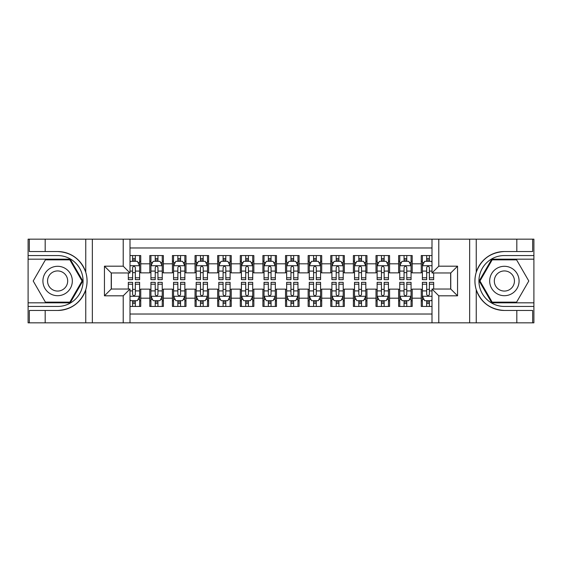 <?xml version="1.0" encoding="UTF-8"?>
<svg xmlns="http://www.w3.org/2000/svg" width="562" height="562" viewBox="0 0 562 562"><rect width="100%" height="100%" fill="white"/><g stroke="black" fill="none" stroke-linecap="round" stroke-linejoin="round"><path stroke-width="0.84" d="M130.005 322.848L431.995 322.848L431.995 289.03L450.766 289.03L450.766 272.97L431.995 272.97L431.995 239.152L130.005 239.152L130.005 272.97L111.234 272.97L111.234 289.03L130.005 289.03L130.005 322.848L45.178 322.848L45.178 310.463L57.619 310.463C71.465 309.627 80.844 302.721 85.754 289.753C87.482 283.922 87.482 278.092 85.754 272.247C80.844 259.279 71.465 252.373 57.619 251.537L45.178 251.537L45.178 239.152L28.1 239.152L28.1 302.827L70.222 302.827L82.825 281L70.222 259.173L28.1 259.173M431.995 255.548L421.247 255.548L421.247 263.81L412.199 263.81L412.199 272.858L421.247 272.858L421.247 263.81M412.199 263.81L412.199 255.548L398.627 255.548L398.627 263.81L389.578 263.81L389.578 272.858L398.627 272.858L398.627 263.81M389.578 263.81L389.578 255.548L376.006 255.548L376.006 263.81L366.958 263.81L366.958 272.858L376.006 272.858L376.006 263.81M366.958 263.81L366.958 255.548L353.386 255.548L353.386 263.81L344.337 263.81L344.337 272.858L353.386 272.858L353.386 263.81M344.337 263.81L344.337 255.548L330.765 255.548L330.765 263.81L321.717 263.81L321.717 272.858L330.765 272.858L330.765 263.81M321.717 263.81L321.717 255.548L308.145 255.548L308.145 263.81L299.096 263.81L299.096 272.858L308.145 272.858L308.145 263.81M299.096 263.81L299.096 255.548L285.524 255.548L285.524 263.81L276.476 263.81L276.476 272.858L285.524 272.858L285.524 263.81M276.476 263.81L276.476 255.548L262.904 255.548L262.904 263.81L253.855 263.81L253.855 272.858L262.904 272.858L262.904 263.81M253.855 263.81L253.855 255.548L240.283 255.548L240.283 263.81L231.235 263.81L231.235 272.858L240.283 272.858L240.283 263.81M231.235 263.81L231.235 255.548L217.663 255.548L217.663 263.81L208.614 263.81L208.614 272.858L217.663 272.858L217.663 263.81M208.614 263.81L208.614 255.548L195.042 255.548L195.042 263.81L185.994 263.81L185.994 272.858L195.042 272.858L195.042 263.81M185.994 263.81L185.994 255.548L172.422 255.548L172.422 263.81L163.373 263.81L163.373 272.858L172.422 272.858L172.422 263.81M163.373 263.81L163.373 255.548L149.801 255.548L149.801 272.858L140.753 272.858L140.753 255.548L130.005 255.548M130.005 306.452L140.753 306.452L140.753 289.142L149.801 289.142L149.801 306.452L163.373 306.452L163.373 289.142L172.422 289.142L172.422 298.19L163.373 298.19M172.422 298.19L172.422 306.452L185.994 306.452L185.994 289.142L195.042 289.142L195.042 298.19L185.994 298.19M195.042 298.19L195.042 306.452L208.614 306.452L208.614 289.142L217.663 289.142L217.663 298.19L208.614 298.19M217.663 298.19L217.663 306.452L231.235 306.452L231.235 289.142L240.283 289.142L240.283 298.19L231.235 298.19M240.283 298.19L240.283 306.452L253.855 306.452L253.855 289.142L262.904 289.142L262.904 298.19L253.855 298.19M262.904 298.19L262.904 306.452L276.476 306.452L276.476 289.142L285.524 289.142L285.524 298.19L276.476 298.19M285.524 298.19L285.524 306.452L299.096 306.452L299.096 289.142L308.145 289.142L308.145 298.19L299.096 298.19M308.145 298.19L308.145 306.452L321.717 306.452L321.717 289.142L330.765 289.142L330.765 298.19L321.717 298.19M330.765 298.19L330.765 306.452L344.337 306.452L344.337 289.142L353.386 289.142L353.386 298.19L344.337 298.19M353.386 298.19L353.386 306.452L366.958 306.452L366.958 289.142L376.006 289.142L376.006 298.19L366.958 298.19M376.006 298.19L376.006 306.452L389.578 306.452L389.578 289.142L398.627 289.142L398.627 298.19L389.578 298.19M398.627 298.19L398.627 306.452L412.199 306.452L412.199 289.142L421.247 289.142L421.247 298.19L412.199 298.19M431.995 247.975L130.005 247.975M130.005 314.025L431.995 314.025M421.247 298.19L421.247 306.452L431.995 306.452M111.346 272.97L111.346 289.03M450.654 289.03L450.654 272.97M132.611 261.204L135.323 261.204M139.622 261.204L140.753 261.204M132.611 272.633L135.323 272.633M139.622 272.633L140.753 272.633M132.611 289.367L135.323 289.367M139.622 289.367L140.753 289.367M132.611 300.796L135.323 300.796M139.622 300.796L140.753 300.796M149.801 272.633L150.932 272.633M155.231 272.633L157.943 272.633M162.242 272.633L163.373 272.633M149.801 261.204L150.932 261.204M155.231 261.204L157.943 261.204M162.242 261.204L163.373 261.204M149.801 289.367L150.932 289.367M155.231 289.367L157.943 289.367M162.242 289.367L163.373 289.367M149.801 300.796L150.932 300.796M155.231 300.796L157.943 300.796M162.242 300.796L163.373 300.796M172.422 289.367L173.553 289.367M177.852 289.367L180.564 289.367M184.863 289.367L185.994 289.367M172.422 300.796L173.553 300.796M177.852 300.796L180.564 300.796M184.863 300.796L185.994 300.796M172.422 261.204L173.553 261.204M177.852 261.204L180.564 261.204M184.863 261.204L185.994 261.204M172.422 272.633L173.553 272.633M177.852 272.633L180.564 272.633M184.863 272.633L185.994 272.633M195.042 289.367L196.173 289.367M200.472 289.367L203.184 289.367M207.483 289.367L208.614 289.367M195.042 300.796L196.173 300.796M200.472 300.796L203.184 300.796M207.483 300.796L208.614 300.796M195.042 261.204L196.173 261.204M200.472 261.204L203.184 261.204M207.483 261.204L208.614 261.204M195.042 272.633L196.173 272.633M200.472 272.633L203.184 272.633M207.483 272.633L208.614 272.633M217.663 289.367L218.794 289.367M223.093 289.367L225.805 289.367M230.104 289.367L231.235 289.367M217.663 300.796L218.794 300.796M223.093 300.796L225.805 300.796M230.104 300.796L231.235 300.796M217.663 261.204L218.794 261.204M223.093 261.204L225.805 261.204M230.104 261.204L231.235 261.204M217.663 272.633L218.794 272.633M223.093 272.633L225.805 272.633M230.104 272.633L231.235 272.633M240.283 289.367L241.414 289.367M245.713 289.367L248.425 289.367M252.724 289.367L253.855 289.367M240.283 300.796L241.414 300.796M245.713 300.796L248.425 300.796M252.724 300.796L253.855 300.796M240.283 261.204L241.414 261.204M245.713 261.204L248.425 261.204M252.724 261.204L253.855 261.204M240.283 272.633L241.414 272.633M245.713 272.633L248.425 272.633M252.724 272.633L253.855 272.633M262.904 289.367L264.035 289.367M268.334 289.367L271.046 289.367M275.345 289.367L276.476 289.367M262.904 300.796L264.035 300.796M268.334 300.796L271.046 300.796M275.345 300.796L276.476 300.796M262.904 261.204L264.035 261.204M268.334 261.204L271.046 261.204M275.345 261.204L276.476 261.204M262.904 272.633L264.035 272.633M268.334 272.633L271.046 272.633M275.345 272.633L276.476 272.633M285.524 289.367L286.655 289.367M290.954 289.367L293.666 289.367M297.965 289.367L299.096 289.367M285.524 300.796L286.655 300.796M290.954 300.796L293.666 300.796M297.965 300.796L299.096 300.796M285.524 261.204L286.655 261.204M290.954 261.204L293.666 261.204M297.965 261.204L299.096 261.204M285.524 272.633L286.655 272.633M290.954 272.633L293.666 272.633M297.965 272.633L299.096 272.633M308.145 289.367L309.276 289.367M313.575 289.367L316.287 289.367M320.586 289.367L321.717 289.367M308.145 300.796L309.276 300.796M313.575 300.796L316.287 300.796M320.586 300.796L321.717 300.796M308.145 261.204L309.276 261.204M313.575 261.204L316.287 261.204M320.586 261.204L321.717 261.204M308.145 272.633L309.276 272.633M313.575 272.633L316.287 272.633M320.586 272.633L321.717 272.633M330.765 289.367L331.896 289.367M336.195 289.367L338.907 289.367M343.206 289.367L344.337 289.367M330.765 300.796L331.896 300.796M336.195 300.796L338.907 300.796M343.206 300.796L344.337 300.796M330.765 261.204L331.896 261.204M336.195 261.204L338.907 261.204M343.206 261.204L344.337 261.204M330.765 272.633L331.896 272.633M336.195 272.633L338.907 272.633M343.206 272.633L344.337 272.633M353.386 289.367L354.517 289.367M358.816 289.367L361.528 289.367M365.827 289.367L366.958 289.367M353.386 300.796L354.517 300.796M358.816 300.796L361.528 300.796M365.827 300.796L366.958 300.796M353.386 261.204L354.517 261.204M358.816 261.204L361.528 261.204M365.827 261.204L366.958 261.204M353.386 272.633L354.517 272.633M358.816 272.633L361.528 272.633M365.827 272.633L366.958 272.633M376.006 289.367L377.137 289.367M381.436 289.367L384.148 289.367M388.447 289.367L389.578 289.367M376.006 300.796L377.137 300.796M381.436 300.796L384.148 300.796M388.447 300.796L389.578 300.796M376.006 261.204L377.137 261.204M381.436 261.204L384.148 261.204M388.447 261.204L389.578 261.204M376.006 272.633L377.137 272.633M381.436 272.633L384.148 272.633M388.447 272.633L389.578 272.633M398.627 289.367L399.758 289.367M404.057 289.367L406.769 289.367M411.068 289.367L412.199 289.367M398.627 300.796L399.758 300.796M404.057 300.796L406.769 300.796M411.068 300.796L412.199 300.796M398.627 261.204L399.758 261.204M404.057 261.204L406.769 261.204M411.068 261.204L412.199 261.204M398.627 272.633L399.758 272.633M404.057 272.633L406.769 272.633M411.068 272.633L412.199 272.633M421.247 289.367L422.378 289.367M426.677 289.367L429.389 289.367M421.247 300.796L422.378 300.796M426.677 300.796L429.389 300.796M421.247 261.204L422.378 261.204M426.677 261.204L429.389 261.204M421.247 272.633L422.378 272.633M426.677 272.633L429.389 272.633M135.323 258.492L132.611 258.492M128.312 277.797L128.312 279.644L132.611 279.644L132.611 277.797L128.312 277.797L128.312 272.97M137.978 262.566L139.622 262.566L139.622 279.644L135.323 279.644L135.323 267.54C134.416 265.798 133.517 265.798 132.611 267.54L132.611 277.797M139.622 262.566L139.622 255.548M139.622 265.847L137.36 261.323L130.574 261.323L130.005 262.454M132.611 261.323L132.611 255.548M135.323 255.548L135.323 261.323M132.611 303.508L135.323 303.508M130.005 299.546L130.574 300.677L137.36 300.677L139.622 296.153L139.622 282.356L135.323 282.356L135.323 284.203L139.622 284.203M139.622 296.153L139.622 306.452M128.312 289.03L128.312 282.356L132.611 282.356L132.611 294.46C133.51 296.202 134.416 296.202 135.323 294.46L135.323 284.203M135.323 300.677L135.323 306.452M132.611 306.452L132.611 300.677M64.974 268.264A14.703 14.703 0 0 0 44.89 273.645A14.703 14.703 0 0 0 50.271 293.736A14.703 14.703 0 0 0 70.355 288.355A14.703 14.703 0 0 0 64.974 268.264M62.656 272.282A10.067 10.067 0 0 0 48.901 275.97A10.067 10.067 0 0 0 52.589 289.718A10.067 10.067 0 0 0 66.337 286.03A10.067 10.067 0 0 0 62.656 272.282M69.829 302.152L45.41 302.152L33.2 281L45.41 259.848L69.829 259.848L82.045 281L69.829 302.152M511.729 268.264A14.703 14.703 0 0 0 491.645 273.645A14.703 14.703 0 0 0 497.026 293.736A14.703 14.703 0 0 0 517.11 288.355A14.703 14.703 0 0 0 511.729 268.264M509.411 272.282A10.067 10.067 0 0 0 495.663 275.97A10.067 10.067 0 0 0 499.344 289.718A10.067 10.067 0 0 0 513.099 286.03A10.067 10.067 0 0 0 509.411 272.282M516.59 302.152L492.172 302.152L479.955 281L492.172 259.848L516.59 259.848L528.8 281L516.59 302.152M123.219 322.848L123.219 295.816L104.448 295.816L104.448 266.184L123.219 266.184L123.219 239.152L92.344 239.152L92.344 322.848M85.754 272.247L85.754 239.152L45.178 239.152M45.178 322.848L28.1 322.848L28.1 302.827M28.1 306.452L57.619 306.452A25.452 25.452 0 0 0 83.071 281A25.452 25.452 0 0 0 57.619 255.548L28.1 255.548M57.619 310.463A29.463 29.463 0 0 0 87.082 281A29.463 29.463 0 0 0 57.619 251.537M85.754 239.152L92.344 239.152M123.219 239.152L130.005 239.152M45.178 310.463L29.343 310.463L29.343 322.848M45.178 251.537L29.343 251.537L29.343 239.152M123.219 295.816L130.005 289.03M104.448 295.816L111.234 289.03M104.448 266.184L111.234 272.97M123.219 266.184L130.005 272.97M431.995 239.152L516.822 239.152L516.822 251.537L504.381 251.537C490.535 252.373 481.156 259.279 476.246 272.247C474.518 278.078 474.518 283.908 476.246 289.753C481.156 302.721 490.535 309.627 504.381 310.463L516.822 310.463L516.822 322.848L533.9 322.848L533.9 259.173L491.778 259.173L479.175 281L491.778 302.827L533.9 302.827M438.782 239.152L438.782 266.184L457.552 266.184L457.552 295.816L438.782 295.816L438.782 322.848L469.656 322.848L469.656 239.152M476.246 289.753L476.246 322.848L516.822 322.848M516.822 239.152L533.9 239.152L533.9 259.173M533.9 255.548L504.381 255.548A25.452 25.452 0 0 0 478.929 281A25.452 25.452 0 0 0 504.381 306.452L533.9 306.452M504.381 251.537A29.463 29.463 0 0 0 474.918 281A29.463 29.463 0 0 0 504.381 310.463M476.246 322.848L469.656 322.848M438.782 322.848L431.995 322.848M516.822 251.537L532.657 251.537L532.657 239.152M516.822 310.463L532.657 310.463L532.657 322.848M438.782 266.184L431.995 272.97M457.552 266.184L450.766 272.97M457.552 295.816L450.766 289.03M438.782 295.816L431.995 289.03M157.943 258.492L155.231 258.492M162.242 277.797L157.943 277.797L157.943 279.644L162.242 279.644L162.242 265.847L159.98 261.323L153.194 261.323L150.932 265.847L150.932 279.644L155.231 279.644L155.231 277.797L150.932 277.797M150.932 265.847L150.932 255.548M162.242 265.847L162.242 255.548M155.231 261.323L155.231 255.548M157.943 255.548L157.943 261.323M157.943 277.797L157.943 267.54C157.037 265.798 156.138 265.798 155.231 267.54L155.231 277.797M180.564 258.492L177.852 258.492M184.863 277.797L180.564 277.797L180.564 279.644L184.863 279.644L184.863 265.847L182.601 261.323L175.815 261.323L173.553 265.847L173.553 279.644L177.852 279.644L177.852 277.797L173.553 277.797M173.553 265.847L173.553 255.548M184.863 265.847L184.863 255.548M177.852 261.323L177.852 255.548M180.564 255.548L180.564 261.323M180.564 277.797L180.564 267.54C179.657 265.798 178.758 265.798 177.852 267.54L177.852 277.797M203.184 258.492L200.472 258.492M207.483 277.797L203.184 277.797L203.184 279.644L207.483 279.644L207.483 265.847L205.221 261.323L198.435 261.323L196.173 265.847L196.173 279.644L200.472 279.644L200.472 277.797L196.173 277.797M196.173 265.847L196.173 255.548M207.483 265.847L207.483 255.548M200.472 261.323L200.472 255.548M203.184 255.548L203.184 261.323M203.184 277.797L203.184 267.54C202.278 265.798 201.379 265.798 200.472 267.54L200.472 277.797M225.805 258.492L223.093 258.492M230.104 277.797L225.805 277.797L225.805 279.644L230.104 279.644L230.104 265.847L227.842 261.323L221.056 261.323L218.794 265.847L218.794 279.644L223.093 279.644L223.093 277.797L218.794 277.797M218.794 265.847L218.794 255.548M230.104 265.847L230.104 255.548M223.093 261.323L223.093 255.548M225.805 255.548L225.805 261.323M225.805 277.797L225.805 267.54C224.898 265.798 223.999 265.798 223.093 267.54L223.093 277.797M155.231 303.508L157.943 303.508M150.932 284.203L155.231 284.203L155.231 282.356L150.932 282.356L150.932 296.153L153.194 300.677L159.98 300.677L162.242 296.153L162.242 282.356L157.943 282.356L157.943 284.203L162.242 284.203M162.242 296.153L162.242 306.452M150.932 296.153L150.932 306.452M157.943 300.677L157.943 306.452M155.231 306.452L155.231 300.677M155.231 284.203L155.231 294.46C156.131 296.202 157.037 296.202 157.943 294.46L157.943 284.203M177.852 303.508L180.564 303.508M173.553 284.203L177.852 284.203L177.852 282.356L173.553 282.356L173.553 296.153L175.815 300.677L182.601 300.677L184.863 296.153L184.863 282.356L180.564 282.356L180.564 284.203L184.863 284.203M184.863 296.153L184.863 306.452M173.553 296.153L173.553 306.452M180.564 300.677L180.564 306.452M177.852 306.452L177.852 300.677M177.852 284.203L177.852 294.46C178.751 296.202 179.657 296.202 180.564 294.46L180.564 284.203M200.472 303.508L203.184 303.508M196.173 284.203L200.472 284.203L200.472 282.356L196.173 282.356L196.173 296.153L198.435 300.677L205.221 300.677L207.483 296.153L207.483 282.356L203.184 282.356L203.184 284.203L207.483 284.203M207.483 296.153L207.483 306.452M196.173 296.153L196.173 306.452M203.184 300.677L203.184 306.452M200.472 306.452L200.472 300.677M200.472 284.203L200.472 294.46C201.372 296.202 202.278 296.202 203.184 294.46L203.184 284.203M223.093 303.508L225.805 303.508M218.794 284.203L223.093 284.203L223.093 282.356L218.794 282.356L218.794 296.153L221.056 300.677L227.842 300.677L230.104 296.153L230.104 282.356L225.805 282.356L225.805 284.203L230.104 284.203M230.104 296.153L230.104 306.452M218.794 296.153L218.794 306.452M225.805 300.677L225.805 306.452M223.093 306.452L223.093 300.677M223.093 284.203L223.093 294.46C223.992 296.202 224.898 296.202 225.805 294.46L225.805 284.203M248.425 258.492L245.713 258.492M252.724 277.797L248.425 277.797L248.425 279.644L252.724 279.644L252.724 265.847L250.462 261.323L243.676 261.323L241.414 265.847L241.414 279.644L245.713 279.644L245.713 277.797L241.414 277.797M241.414 265.847L241.414 255.548M252.724 265.847L252.724 255.548M245.713 261.323L245.713 255.548M248.425 255.548L248.425 261.323M248.425 277.797L248.425 267.54C247.526 265.798 246.62 265.798 245.713 267.54L245.713 277.797M245.713 303.508L248.425 303.508M241.414 284.203L245.713 284.203L245.713 282.356L241.414 282.356L241.414 296.153L243.676 300.677L250.462 300.677L252.724 296.153L252.724 282.356L248.425 282.356L248.425 284.203L252.724 284.203M252.724 296.153L252.724 306.452M241.414 296.153L241.414 306.452M248.425 300.677L248.425 306.452M245.713 306.452L245.713 300.677M245.713 284.203L245.713 294.46C246.613 296.202 247.519 296.202 248.425 294.46L248.425 284.203M271.046 258.492L268.334 258.492M275.345 277.797L271.046 277.797L271.046 279.644L275.345 279.644L275.345 265.847L273.083 261.323L266.297 261.323L264.035 265.847L264.035 279.644L268.334 279.644L268.334 277.797L264.035 277.797M264.035 265.847L264.035 255.548M275.345 265.847L275.345 255.548M268.334 261.323L268.334 255.548M271.046 255.548L271.046 261.323M271.046 277.797L271.046 267.54C270.146 265.798 269.24 265.798 268.334 267.54L268.334 277.797M268.334 303.508L271.046 303.508M264.035 284.203L268.334 284.203L268.334 282.356L264.035 282.356L264.035 296.153L266.297 300.677L273.083 300.677L275.345 296.153L275.345 282.356L271.046 282.356L271.046 284.203L275.345 284.203M275.345 296.153L275.345 306.452M264.035 296.153L264.035 306.452M271.046 300.677L271.046 306.452M268.334 306.452L268.334 300.677M268.334 284.203L268.334 294.46C269.233 296.202 270.139 296.202 271.046 294.46L271.046 284.203M293.666 258.492L290.954 258.492M297.965 277.797L293.666 277.797L293.666 279.644L297.965 279.644L297.965 265.847L295.703 261.323L288.917 261.323L286.655 265.847L286.655 279.644L290.954 279.644L290.954 277.797L286.655 277.797M286.655 265.847L286.655 255.548M297.965 265.847L297.965 255.548M290.954 261.323L290.954 255.548M293.666 255.548L293.666 261.323M293.666 277.797L293.666 267.54C292.767 265.798 291.861 265.798 290.954 267.54L290.954 277.797M290.954 303.508L293.666 303.508M286.655 284.203L290.954 284.203L290.954 282.356L286.655 282.356L286.655 296.153L288.917 300.677L295.703 300.677L297.965 296.153L297.965 282.356L293.666 282.356L293.666 284.203L297.965 284.203M297.965 296.153L297.965 306.452M286.655 296.153L286.655 306.452M293.666 300.677L293.666 306.452M290.954 306.452L290.954 300.677M290.954 284.203L290.954 294.46C291.854 296.202 292.76 296.202 293.666 294.46L293.666 284.203M316.287 258.492L313.575 258.492M320.586 277.797L316.287 277.797L316.287 279.644L320.586 279.644L320.586 265.847L318.324 261.323L311.538 261.323L309.276 265.847L309.276 279.644L313.575 279.644L313.575 277.797L309.276 277.797M309.276 265.847L309.276 255.548M320.586 265.847L320.586 255.548M313.575 261.323L313.575 255.548M316.287 255.548L316.287 261.323M316.287 277.797L316.287 267.54C315.387 265.798 314.481 265.798 313.575 267.54L313.575 277.797M313.575 303.508L316.287 303.508M309.276 284.203L313.575 284.203L313.575 282.356L309.276 282.356L309.276 296.153L311.538 300.677L318.324 300.677L320.586 296.153L320.586 282.356L316.287 282.356L316.287 284.203L320.586 284.203M320.586 296.153L320.586 306.452M309.276 296.153L309.276 306.452M316.287 300.677L316.287 306.452M313.575 306.452L313.575 300.677M313.575 284.203L313.575 294.46C314.474 296.202 315.38 296.202 316.287 294.46L316.287 284.203M338.907 258.492L336.195 258.492M343.206 277.797L338.907 277.797L338.907 279.644L343.206 279.644L343.206 265.847L340.944 261.323L334.158 261.323L331.896 265.847L331.896 279.644L336.195 279.644L336.195 277.797L331.896 277.797M331.896 265.847L331.896 255.548M343.206 265.847L343.206 255.548M336.195 261.323L336.195 255.548M338.907 255.548L338.907 261.323M338.907 277.797L338.907 267.54C338.008 265.798 337.102 265.798 336.195 267.54L336.195 277.797M336.195 303.508L338.907 303.508M331.896 284.203L336.195 284.203L336.195 282.356L331.896 282.356L331.896 296.153L334.158 300.677L340.944 300.677L343.206 296.153L343.206 282.356L338.907 282.356L338.907 284.203L343.206 284.203M343.206 296.153L343.206 306.452M331.896 296.153L331.896 306.452M338.907 300.677L338.907 306.452M336.195 306.452L336.195 300.677M336.195 284.203L336.195 294.46C337.102 296.202 338.001 296.202 338.907 294.46L338.907 284.203M361.528 258.492L358.816 258.492M365.827 277.797L361.528 277.797L361.528 279.644L365.827 279.644L365.827 265.847L363.565 261.323L356.779 261.323L354.517 265.847L354.517 279.644L358.816 279.644L358.816 277.797L354.517 277.797M354.517 265.847L354.517 255.548M365.827 265.847L365.827 255.548M358.816 261.323L358.816 255.548M361.528 255.548L361.528 261.323M361.528 277.797L361.528 267.54C360.628 265.798 359.722 265.798 358.816 267.54L358.816 277.797M358.816 303.508L361.528 303.508M354.517 284.203L358.816 284.203L358.816 282.356L354.517 282.356L354.517 296.153L356.779 300.677L363.565 300.677L365.827 296.153L365.827 282.356L361.528 282.356L361.528 284.203L365.827 284.203M365.827 296.153L365.827 306.452M354.517 296.153L354.517 306.452M361.528 300.677L361.528 306.452M358.816 306.452L358.816 300.677M358.816 284.203L358.816 294.46C359.722 296.202 360.621 296.202 361.528 294.46L361.528 284.203M384.148 258.492L381.436 258.492M388.447 277.797L384.148 277.797L384.148 279.644L388.447 279.644L388.447 265.847L386.185 261.323L379.399 261.323L377.137 265.847L377.137 279.644L381.436 279.644L381.436 277.797L377.137 277.797M377.137 265.847L377.137 255.548M388.447 265.847L388.447 255.548M381.436 261.323L381.436 255.548M384.148 255.548L384.148 261.323M384.148 277.797L384.148 267.54C383.249 265.798 382.343 265.798 381.436 267.54L381.436 277.797M381.436 303.508L384.148 303.508M377.137 284.203L381.436 284.203L381.436 282.356L377.137 282.356L377.137 296.153L379.399 300.677L386.185 300.677L388.447 296.153L388.447 282.356L384.148 282.356L384.148 284.203L388.447 284.203M388.447 296.153L388.447 306.452M377.137 296.153L377.137 306.452M384.148 300.677L384.148 306.452M381.436 306.452L381.436 300.677M381.436 284.203L381.436 294.46C382.343 296.202 383.242 296.202 384.148 294.46L384.148 284.203M406.769 258.492L404.057 258.492M411.068 277.797L406.769 277.797L406.769 279.644L411.068 279.644L411.068 265.847L408.806 261.323L402.02 261.323L399.758 265.847L399.758 279.644L404.057 279.644L404.057 277.797L399.758 277.797M399.758 265.847L399.758 255.548M411.068 265.847L411.068 255.548M404.057 261.323L404.057 255.548M406.769 255.548L406.769 261.323M406.769 277.797L406.769 267.54C405.869 265.798 404.963 265.798 404.057 267.54L404.057 277.797M404.057 303.508L406.769 303.508M399.758 284.203L404.057 284.203L404.057 282.356L399.758 282.356L399.758 296.153L402.02 300.677L408.806 300.677L411.068 296.153L411.068 282.356L406.769 282.356L406.769 284.203L411.068 284.203M411.068 296.153L411.068 306.452M399.758 296.153L399.758 306.452M406.769 300.677L406.769 306.452M404.057 306.452L404.057 300.677M404.057 284.203L404.057 294.46C404.963 296.202 405.862 296.202 406.769 294.46L406.769 284.203M429.389 258.492L426.677 258.492M431.995 262.454L431.426 261.323L424.64 261.323L422.378 265.847L422.378 279.644L426.677 279.644L426.677 277.797L422.378 277.797M422.378 265.847L422.378 255.548M433.688 272.97L433.688 279.644L429.389 279.644L429.389 267.54C428.49 265.798 427.584 265.798 426.677 267.54L426.677 277.797M426.677 261.323L426.677 255.548M429.389 255.548L429.389 261.323M426.677 303.508L429.389 303.508M433.688 284.203L433.688 282.356L429.389 282.356L429.389 284.203L433.688 284.203L433.688 289.03M424.022 299.434L422.378 299.434L422.378 282.356L426.677 282.356L426.677 294.46C427.584 296.202 428.483 296.202 429.389 294.46L429.389 284.203M422.378 299.434L422.378 306.452M422.378 296.153L424.64 300.677L431.426 300.677L431.995 299.546M429.389 300.677L429.389 306.452M426.677 306.452L426.677 300.677M149.801 298.19L140.753 298.19M149.801 263.81L140.753 263.81M139.566 265.728L130.005 265.728M139.622 277.797L135.323 277.797M132.611 271.088L130.005 271.088M139.622 271.088L135.323 271.088M135.323 259.932L132.611 259.932M130.005 296.272L139.566 296.272M139.622 299.434L137.978 299.434M128.312 284.203L132.611 284.203M135.323 290.912L139.622 290.912M130.005 290.912L132.611 290.912M132.611 302.068L135.323 302.068M85.754 322.848L85.754 289.753M476.246 239.152L476.246 272.247M162.186 265.728L150.988 265.728M150.932 262.566L152.569 262.566M160.599 262.566L162.242 262.566M155.231 271.088L150.932 271.088M162.242 271.088L157.943 271.088M157.943 259.932L155.231 259.932M184.807 265.728L173.609 265.728M173.553 262.566L175.189 262.566M183.219 262.566L184.863 262.566M177.852 271.088L173.553 271.088M184.863 271.088L180.564 271.088M180.564 259.932L177.852 259.932M207.427 265.728L196.229 265.728M196.173 262.566L197.81 262.566M205.84 262.566L207.483 262.566M200.472 271.088L196.173 271.088M207.483 271.088L203.184 271.088M203.184 259.932L200.472 259.932M230.048 265.728L218.85 265.728M218.794 262.566L220.43 262.566M228.467 262.566L230.104 262.566M223.093 271.088L218.794 271.088M230.104 271.088L225.805 271.088M225.805 259.932L223.093 259.932M150.988 296.272L162.186 296.272M162.242 299.434L160.599 299.434M152.569 299.434L150.932 299.434M157.943 290.912L162.242 290.912M150.932 290.912L155.231 290.912M155.231 302.068L157.943 302.068M173.609 296.272L184.807 296.272M184.863 299.434L183.219 299.434M175.189 299.434L173.553 299.434M180.564 290.912L184.863 290.912M173.553 290.912L177.852 290.912M177.852 302.068L180.564 302.068M196.229 296.272L207.427 296.272M207.483 299.434L205.84 299.434M197.81 299.434L196.173 299.434M203.184 290.912L207.483 290.912M196.173 290.912L200.472 290.912M200.472 302.068L203.184 302.068M218.85 296.272L230.048 296.272M230.104 299.434L228.467 299.434M220.43 299.434L218.794 299.434M225.805 290.912L230.104 290.912M218.794 290.912L223.093 290.912M223.093 302.068L225.805 302.068M252.668 265.728L241.47 265.728M241.414 262.566L243.051 262.566M251.088 262.566L252.724 262.566M245.713 271.088L241.414 271.088M252.724 271.088L248.425 271.088M248.425 259.932L245.713 259.932M241.47 296.272L252.668 296.272M252.724 299.434L251.088 299.434M243.051 299.434L241.414 299.434M248.425 290.912L252.724 290.912M241.414 290.912L245.713 290.912M245.713 302.068L248.425 302.068M275.289 265.728L264.091 265.728M264.035 262.566L265.671 262.566M273.708 262.566L275.345 262.566M268.334 271.088L264.035 271.088M275.345 271.088L271.046 271.088M271.046 259.932L268.334 259.932M264.091 296.272L275.289 296.272M275.345 299.434L273.708 299.434M265.671 299.434L264.035 299.434M271.046 290.912L275.345 290.912M264.035 290.912L268.334 290.912M268.334 302.068L271.046 302.068M297.909 265.728L286.711 265.728M286.655 262.566L288.292 262.566M296.329 262.566L297.965 262.566M290.954 271.088L286.655 271.088M297.965 271.088L293.666 271.088M293.666 259.932L290.954 259.932M286.711 296.272L297.909 296.272M297.965 299.434L296.329 299.434M288.292 299.434L286.655 299.434M293.666 290.912L297.965 290.912M286.655 290.912L290.954 290.912M290.954 302.068L293.666 302.068M320.53 265.728L309.332 265.728M309.276 262.566L310.912 262.566M318.949 262.566L320.586 262.566M313.575 271.088L309.276 271.088M320.586 271.088L316.287 271.088M316.287 259.932L313.575 259.932M309.332 296.272L320.53 296.272M320.586 299.434L318.949 299.434M310.912 299.434L309.276 299.434M316.287 290.912L320.586 290.912M309.276 290.912L313.575 290.912M313.575 302.068L316.287 302.068M343.15 265.728L331.952 265.728M331.896 262.566L333.533 262.566M341.57 262.566L343.206 262.566M336.195 271.088L331.896 271.088M343.206 271.088L338.907 271.088M338.907 259.932L336.195 259.932M331.952 296.272L343.15 296.272M343.206 299.434L341.57 299.434M333.533 299.434L331.896 299.434M338.907 290.912L343.206 290.912M331.896 290.912L336.195 290.912M336.195 302.068L338.907 302.068M365.771 265.728L354.573 265.728M354.517 262.566L356.16 262.566M364.19 262.566L365.827 262.566M358.816 271.088L354.517 271.088M365.827 271.088L361.528 271.088M361.528 259.932L358.816 259.932M354.573 296.272L365.771 296.272M365.827 299.434L364.19 299.434M356.16 299.434L354.517 299.434M361.528 290.912L365.827 290.912M354.517 290.912L358.816 290.912M358.816 302.068L361.528 302.068M388.391 265.728L377.193 265.728M377.137 262.566L378.781 262.566M386.811 262.566L388.447 262.566M381.436 271.088L377.137 271.088M388.447 271.088L384.148 271.088M384.148 259.932L381.436 259.932M377.193 296.272L388.391 296.272M388.447 299.434L386.811 299.434M378.781 299.434L377.137 299.434M384.148 290.912L388.447 290.912M377.137 290.912L381.436 290.912M381.436 302.068L384.148 302.068M411.012 265.728L399.814 265.728M399.758 262.566L401.401 262.566M409.431 262.566L411.068 262.566M404.057 271.088L399.758 271.088M411.068 271.088L406.769 271.088M406.769 259.932L404.057 259.932M399.814 296.272L411.012 296.272M411.068 299.434L409.431 299.434M401.401 299.434L399.758 299.434M406.769 290.912L411.068 290.912M399.758 290.912L404.057 290.912M404.057 302.068L406.769 302.068M431.995 265.728L422.434 265.728M422.378 262.566L424.022 262.566M433.688 277.797L429.389 277.797M426.677 271.088L422.378 271.088M431.995 271.088L429.389 271.088M429.389 259.932L426.677 259.932M422.434 296.272L431.995 296.272M422.378 284.203L426.677 284.203M429.389 290.912L431.995 290.912M422.378 290.912L426.677 290.912M426.677 302.068L429.389 302.068"/></g></svg>
